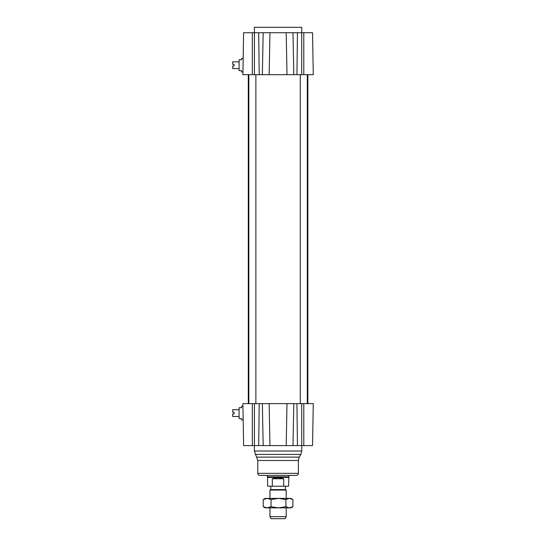 <?xml version="1.0" encoding="UTF-8"?>
<svg xmlns="http://www.w3.org/2000/svg" width="546" height="546" viewBox="0 0 546 546"><rect width="100%" height="100%" fill="white"/><g stroke="black" fill="none" stroke-linecap="round" stroke-linejoin="round"><path stroke-width="0.82" d="M239.087 416.496L232.726 416.496L232.726 413.923L234.084 413.923L234.084 412.298L232.726 412.298L232.726 409.725L239.087 409.725M243.509 439.51L243.106 416.496L243.612 445.597L292.977 445.597L293.809 403.63L242.881 403.63L243.161 419.881L241.523 419.881L241.523 418.523L239.087 418.523L239.087 407.698L241.523 407.698L239.087 407.698M241.523 407.698L241.523 406.34L242.929 406.34M239.087 68.591L232.726 68.591L232.726 66.018L234.084 66.018L234.084 64.394L232.726 64.394L232.726 61.821L239.087 61.821M243.059 64.394L243.612 32.712L242.881 74.679L243.161 58.436L242.929 71.97L241.523 71.97L241.523 70.618L239.087 70.618L239.087 59.787L241.523 59.787L239.087 59.787M241.523 59.787L241.523 58.436L243.161 58.436M255.876 74.679L255.876 403.63M308.169 74.679L307.316 74.679L307.316 403.63M242.881 74.679L291.038 74.679M313.274 403.63L312.537 445.597L313.274 403.63L312.537 445.597L313.274 403.63L303.794 403.63L303.794 445.597L312.537 445.597M303.794 403.63L286.991 403.63L286.206 445.597L303.794 445.597M242.881 403.63L243.612 445.597M262.346 403.63L263.179 445.597L269.369 445.597M267.247 475.382L288.909 475.382L288.909 476.829L267.247 476.829L267.247 475.382M257.773 473.348L298.382 473.348C298.259 474.583 297.584 475.259 296.348 475.382L259.8 475.382C258.565 475.259 257.889 474.583 257.773 473.348L257.773 460.503L254.388 451.016L254.388 445.597M269.158 74.679L269.949 32.712L286.206 32.712L286.991 74.679L293.809 74.679L292.977 32.712L290.226 32.712M265.929 32.712L263.179 32.712L262.346 74.679M243.612 32.712L269.949 32.712M293.809 74.679L296.935 74.679L297.447 32.712L286.206 32.712M297.447 32.712L312.537 32.712L313.274 74.679L312.537 32.712M296.935 74.679L313.274 74.679M254.388 32.712L254.388 27.3L301.767 27.3L301.767 32.712M242.984 409.725L243.031 412.298M269.956 516.666L271.123 518.7L285.026 518.7L286.2 516.666L269.956 516.666L269.956 507.869M286.2 498.396L286.2 490.062L269.956 490.062L269.956 498.396M269.956 490.062L270.768 489.598L285.387 489.598L286.2 490.062M272.304 478.767C276.092 477.47 279.9 477.47 283.729 478.767L283.729 486.213L272.304 486.213L272.304 478.767L283.729 478.767M283.729 486.213L288.568 486.213L288.909 476.829M272.304 486.213L267.588 486.213L267.588 477.409L288.568 477.409M267.144 498.396L290.936 498.396L292.922 499.542L289.407 498.396L285.899 499.542L278.474 498.396L271.055 499.542L267.144 498.396L263.233 499.542L265.22 498.396L267.144 498.396M289.407 507.869L292.922 506.722L290.936 507.869L265.22 507.869L263.233 506.722L267.144 507.869L271.055 506.722L278.474 507.869L285.899 506.722L289.407 507.869M263.233 499.542L263.233 506.722M285.899 499.542L285.899 506.722M271.055 499.542L271.055 506.722M292.922 499.542L292.922 506.722M301.72 403.63L301.72 445.597M296.935 403.63L297.447 445.597M259.22 403.63L258.702 445.597M254.436 403.63L254.436 445.597M252.354 403.63L252.354 445.597M254.388 451.016L301.767 451.016L301.767 445.597M255.296 454.402L300.86 454.402L301.767 451.016M256.866 457.118L299.29 457.118L300.86 454.402M257.773 460.503L298.382 460.503L299.29 457.118M303.794 74.679L303.794 32.712M301.72 74.679L301.72 32.712M254.436 74.679L254.436 32.712M259.22 74.679L258.702 32.712M252.354 74.679L252.354 32.712M269.949 445.597L269.158 403.63M248.84 74.679L248.84 403.63M300.28 74.679L300.28 403.63M248.293 74.679L248.293 403.63M307.855 74.679L307.855 403.63M298.382 473.348L298.382 460.503M286.2 516.666L286.2 507.869M285.387 489.598L285.387 486.213M270.768 489.598L270.768 486.213M267.588 477.409L267.247 476.829"/></g></svg>
